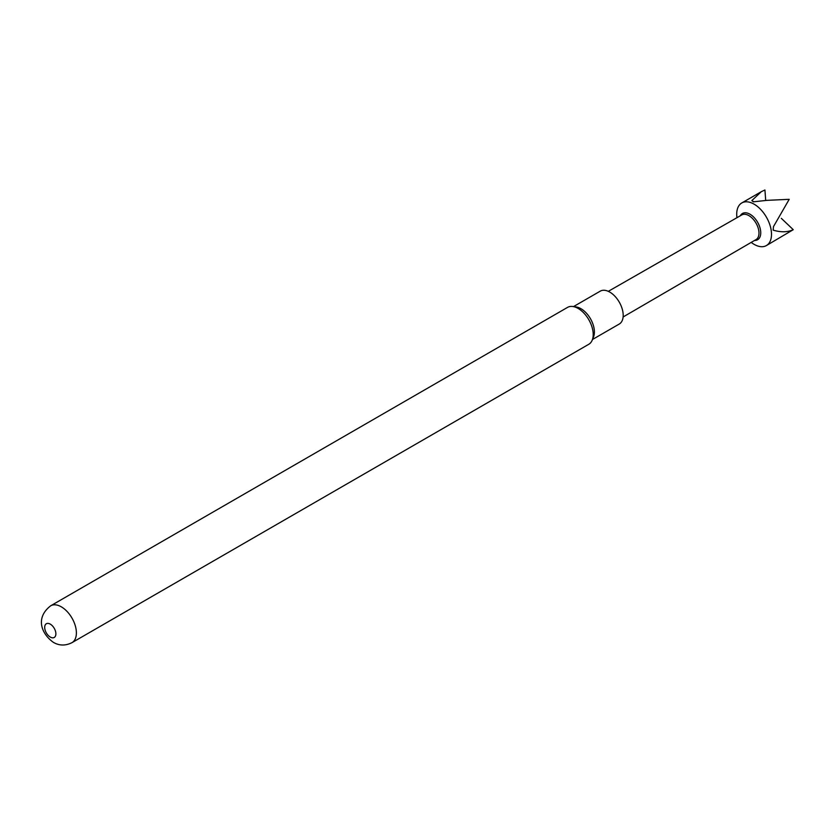 <?xml version="1.0" encoding="UTF-8"?>
<svg xmlns="http://www.w3.org/2000/svg" width="835" height="835" viewBox="0 0 835 835"><rect width="100%" height="100%" fill="white"/><g stroke="black" fill="none" stroke-linecap="round" stroke-linejoin="round"><path stroke-width="1.25" d="M754.569 240.449A15.155 8.747 -120 0 0 760.643 231.055A15.155 8.747 -120 0 0 751.771 215.409A15.155 8.747 -120 0 0 740.321 215.764M751.218 242.4A24.601 14.205 -120 0 0 751.27 242.442A24.601 14.205 -120 0 0 766.405 245.563A24.601 14.205 -120 0 0 770.674 227.684A24.601 14.205 -120 0 0 756.948 206.078A24.601 14.205 -120 0 0 741.804 202.947A24.601 14.205 -120 0 0 736.95 217.695M608.308 291.332L741.804 214.919A14.247 8.225 60 0 1 750.55 216.735A14.247 8.225 60 0 1 758.493 229.228A14.247 8.225 60 0 1 756.04 239.582L623.119 316.976M766.405 245.563L793.25 229.688C787.53 232.297 780.829 232.443 773.147 230.126L773.481 226.619L789.2 199.325L766.843 200.358L753.347 201.83L751.844 200.588L761.311 191.674L764.933 189.983L765.695 200.452M592.485 339.49L619.267 324.032A18.986 10.959 -120 0 0 623.192 315.338A18.986 10.959 -120 0 0 614.904 296.237A18.986 10.959 -120 0 0 600.271 291.144L573.499 306.602M71.977 642.658L588.8 344.27A21.282 12.285 -120 0 0 592.213 340.158L593.508 336.996A18.986 10.959 -120 0 0 594.395 331.965A18.986 10.959 -120 0 0 576.181 306.967L572.789 306.508A21.282 12.285 -120 0 0 567.518 307.405L50.695 605.792A21.282 12.285 60 0 1 61.341 606.847A21.282 12.285 60 0 1 75.244 625.603A21.282 12.285 60 0 1 71.977 642.658C65.516 645.872 59.337 645.789 53.43 642.386C41.322 633.765 35.112 617.806 50.695 605.792M592.213 340.158A21.282 12.285 -120 0 0 593.205 334.532A21.282 12.285 -120 0 0 578.164 308.459A21.282 12.285 -120 0 0 572.789 306.508M50.288 637.063A7.912 4.572 -120 0 0 55.882 633.838A7.912 4.572 -120 0 0 50.288 624.142A7.912 4.572 -120 0 0 44.693 627.377A7.912 4.572 -120 0 0 50.288 637.063M793.25 229.688L781.32 218.332M751.844 200.588A296.769 141.073 127.5 0 0 753.786 201.767M760.591 192.102L741.804 202.947"/></g></svg>
